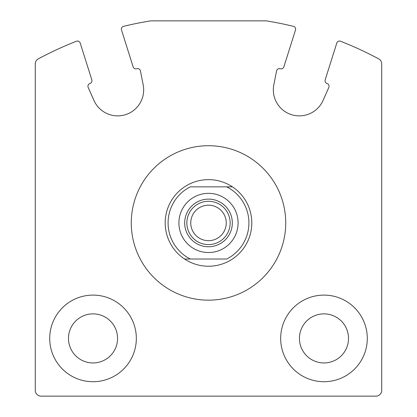 <?xml version="1.0" encoding="UTF-8"?>
<svg xmlns="http://www.w3.org/2000/svg" width="417" height="417" viewBox="0 0 417 417"><rect width="100%" height="100%" fill="white"/><g stroke="black" fill="none" stroke-linecap="round" stroke-linejoin="round"><path stroke-width="0.63" d="M38.338 58.839A5.775 5.775 0 0 0 35.283 63.931L35.283 390.375A5.775 5.775 0 0 0 41.059 396.15L375.941 396.15A5.775 5.775 0 0 0 381.717 390.375L381.717 63.931A5.775 5.775 0 0 0 378.662 58.839A360.867 360.867 0 0 0 340.59 41.247A2.888 2.888 0 0 0 336.78 43.066L325.171 79.887A2.888 2.888 0 0 0 327.058 83.509A2.888 2.888 0 0 1 328.825 87.429L323.066 100.429A25.984 25.984 0 0 1 273.813 84.901L276.549 70.947A2.888 2.888 0 0 1 280.25 68.748A2.888 2.888 0 0 0 283.873 66.866L295.491 30.008A2.888 2.888 0 0 0 293.417 26.334A360.867 360.867 0 0 0 266.239 20.85L150.761 20.85A360.867 360.867 0 0 0 123.583 26.334A2.888 2.888 0 0 0 121.509 30.008L133.127 66.866A2.888 2.888 0 0 0 136.75 68.748A2.888 2.888 0 0 1 140.451 70.947L143.187 84.901A25.984 25.984 0 0 1 93.934 100.429L88.175 87.429A2.888 2.888 0 0 1 89.942 83.509A2.888 2.888 0 0 0 91.829 79.887L80.22 43.066A2.888 2.888 0 0 0 76.41 41.247A360.867 360.867 0 0 0 38.338 58.839M280.672 338.411A43.305 43.305 0 0 1 345.63 300.907A43.305 43.305 0 0 1 345.63 375.915A43.305 43.305 0 0 1 280.672 338.411M49.717 338.411A43.305 43.305 0 0 1 114.675 300.907A43.305 43.305 0 0 1 114.675 375.915A43.305 43.305 0 0 1 49.717 338.411M68.482 338.411A24.54 24.54 0 0 1 105.293 317.16A24.54 24.54 0 0 1 105.293 359.662A24.54 24.54 0 0 1 68.482 338.411M299.437 338.411A24.54 24.54 0 0 1 336.248 317.16A24.54 24.54 0 0 1 336.248 359.662A24.54 24.54 0 0 1 299.437 338.411M131.277 222.933A77.223 77.223 0 0 1 247.114 156.057A77.223 77.223 0 0 1 247.114 289.815A77.223 77.223 0 0 1 131.277 222.933M226.702 186.847L190.298 186.847A40.418 40.418 0 0 0 190.298 259.02L226.702 259.02A40.418 40.418 0 0 0 226.702 186.847L232.436 186.847A43.305 43.305 0 0 1 232.436 259.02A43.305 43.305 0 0 1 165.195 222.933A43.305 43.305 0 0 1 232.436 186.847L226.702 186.847M178.909 222.933A29.591 29.591 0 0 1 223.293 197.309A29.591 29.591 0 0 1 223.293 248.563A29.591 29.591 0 0 1 178.909 222.933M190.298 259.02L184.564 259.02L190.298 259.02M184.684 222.933A23.816 23.816 0 0 1 220.411 202.308A23.816 23.816 0 0 1 220.411 243.559A23.816 23.816 0 0 1 184.684 222.933M186.847 222.933A21.653 21.653 0 0 1 219.326 204.184A21.653 21.653 0 0 1 219.326 241.688A21.653 21.653 0 0 1 186.847 222.933M190.751 222.933A17.749 17.749 0 0 1 217.372 207.567A17.749 17.749 0 0 1 217.372 238.305A17.749 17.749 0 0 1 190.751 222.933"/></g></svg>
